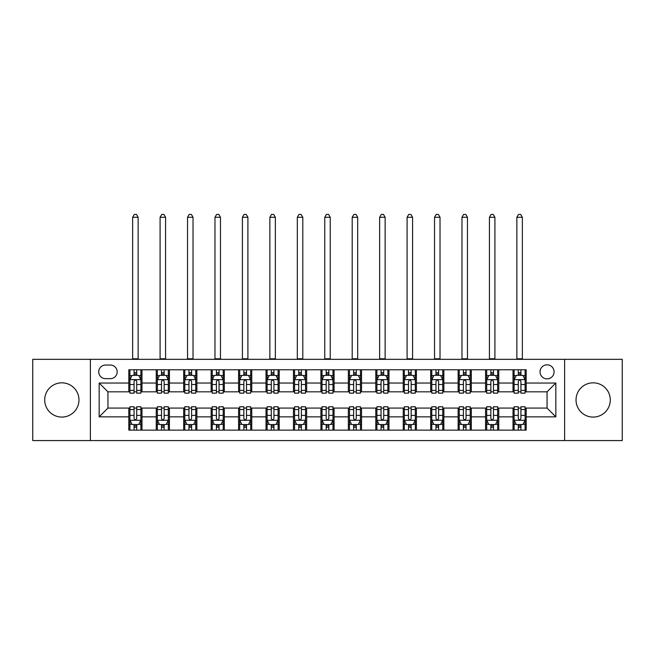 <?xml version="1.0" encoding="UTF-8"?>
<svg xmlns="http://www.w3.org/2000/svg" width="655" height="655" viewBox="0 0 655 655"><rect width="100%" height="100%" fill="white"/><g stroke="black" fill="none" stroke-linecap="round" stroke-linejoin="round"><path stroke-width="0.98" d="M593.16 382.831A17.128 17.128 0 0 0 576.032 399.951A17.128 17.128 0 0 0 593.16 417.079A17.128 17.128 0 0 0 610.288 399.951A17.128 17.128 0 0 0 593.16 382.831M61.84 382.831A17.128 17.128 0 0 0 44.712 399.951A17.128 17.128 0 0 0 61.84 417.079A17.128 17.128 0 0 0 78.968 399.951A17.128 17.128 0 0 0 61.84 382.831M547.056 364.827A7.025 7.025 0 0 0 540.031 371.852A7.025 7.025 0 0 0 547.056 378.877A7.025 7.025 0 0 0 554.081 371.852A7.025 7.025 0 0 0 547.056 364.827M564.618 440.569L622.25 440.569L622.25 359.333L564.618 359.333L564.618 440.569L90.382 440.569L90.382 359.333L32.75 359.333L32.75 440.569L90.382 440.569M105.529 378.656L110.359 378.656A6.804 6.804 0 0 0 117.171 371.852A6.804 6.804 0 0 0 110.359 365.04L105.529 365.04A6.804 6.804 0 0 0 98.725 371.852A6.804 6.804 0 0 0 105.529 378.656M564.618 359.333L90.382 359.333M128.806 416.858L99.167 416.858L99.167 383.044L128.806 383.044L128.806 391.829L107.944 391.829L107.944 408.073L128.806 408.073L128.806 430.139L526.194 430.139L526.194 408.073L547.056 408.073L547.056 391.829L526.194 391.829L526.194 383.044L555.833 383.044L555.833 416.858L526.194 416.858M526.194 383.044L526.194 369.764L128.806 369.764L128.806 383.044M513.021 369.764L513.021 391.829L514.118 391.829M518.293 391.829L520.93 391.829M525.097 391.829L526.194 391.829M513.021 391.829L497.653 391.829M485.576 369.764L485.576 391.829L486.673 391.829M490.849 391.829L493.485 391.829M485.576 391.829L470.208 391.829M458.132 369.764L458.132 391.829L459.229 391.829M463.404 391.829L466.041 391.829M458.132 391.829L442.764 391.829M430.687 369.764L430.687 391.829L431.784 391.829M435.96 391.829L438.596 391.829M430.687 391.829L415.319 391.829M403.243 369.764L403.243 391.829L404.34 391.829M408.515 391.829L411.152 391.829M403.243 391.829L387.875 391.829M375.798 369.764L375.798 391.829L376.903 391.829M381.071 391.829L383.707 391.829M375.798 391.829L360.43 391.829M348.354 369.764L348.354 391.829L349.459 391.829M353.626 391.829L356.263 391.829M348.354 391.829L332.986 391.829M320.917 369.764L320.917 391.829L322.014 391.829M326.182 391.829L328.818 391.829M320.917 391.829L305.541 391.829M293.473 369.764L293.473 391.829L294.57 391.829M298.737 391.829L301.374 391.829M293.473 391.829L278.097 391.829M266.028 369.764L266.028 391.829L267.125 391.829M271.293 391.829L273.929 391.829M266.028 391.829L250.66 391.829M238.584 369.764L238.584 391.829L239.681 391.829M243.848 391.829L246.485 391.829M238.584 391.829L223.216 391.829M211.139 369.764L211.139 391.829L212.236 391.829M216.404 391.829L219.04 391.829M211.139 391.829L195.771 391.829M183.695 369.764L183.695 391.829L184.792 391.829M188.959 391.829L191.596 391.829M183.695 391.829L168.327 391.829M156.25 369.764L156.25 391.829L157.347 391.829M161.515 391.829L164.151 391.829M156.25 391.829L140.882 391.829M128.806 391.829L129.903 391.829M134.07 391.829L136.707 391.829M128.806 408.073L129.903 408.073M134.07 408.073L136.707 408.073M140.882 408.073L141.979 408.073L141.979 430.139M157.347 408.073L141.979 408.073M161.515 408.073L164.151 408.073M168.327 408.073L169.424 408.073L169.424 430.139M184.792 408.073L169.424 408.073M188.959 408.073L191.596 408.073M195.771 408.073L196.868 408.073L196.868 430.139M212.236 408.073L196.868 408.073M216.404 408.073L219.04 408.073M223.216 408.073L224.313 408.073L224.313 430.139M239.681 408.073L224.313 408.073M243.848 408.073L246.485 408.073M250.66 408.073L251.757 408.073L251.757 430.139M267.125 408.073L251.757 408.073M271.293 408.073L273.929 408.073M278.097 408.073L279.202 408.073L279.202 430.139M294.57 408.073L279.202 408.073M298.737 408.073L301.374 408.073M305.541 408.073L306.646 408.073L306.646 430.139M322.014 408.073L306.646 408.073M326.182 408.073L328.818 408.073M332.986 408.073L334.083 408.073L334.083 430.139M349.459 408.073L334.083 408.073M353.626 408.073L356.263 408.073M360.43 408.073L361.527 408.073L361.527 430.139M376.903 408.073L361.527 408.073M381.071 408.073L383.707 408.073M387.875 408.073L388.972 408.073L388.972 430.139M404.34 408.073L388.972 408.073M408.515 408.073L411.152 408.073M415.319 408.073L416.416 408.073L416.416 430.139M431.784 408.073L416.416 408.073M435.96 408.073L438.596 408.073M442.764 408.073L443.861 408.073L443.861 430.139M459.229 408.073L443.861 408.073M463.404 408.073L466.041 408.073M470.208 408.073L471.305 408.073L471.305 430.139M486.673 408.073L471.305 408.073M490.849 408.073L493.485 408.073M497.653 408.073L498.75 408.073L498.75 430.139M514.118 408.073L498.75 408.073M518.293 408.073L520.93 408.073M525.097 408.073L526.194 408.073M141.979 369.764L141.979 391.829M128.806 375.25L129.903 375.25M134.07 375.25L136.707 375.25M140.882 375.25L141.979 375.25M128.806 424.653L129.903 424.653M134.07 424.653L136.707 424.653M140.882 424.653L141.979 424.653M156.25 408.073L156.25 430.139M169.424 369.764L169.424 391.829M156.25 375.25L157.347 375.25M161.515 375.25L164.151 375.25M168.327 375.25L169.424 375.25M156.25 424.653L157.347 424.653M161.515 424.653L164.151 424.653M168.327 424.653L169.424 424.653M183.695 408.073L183.695 430.139M183.695 424.653L184.792 424.653M188.959 424.653L191.596 424.653M195.771 424.653L196.868 424.653M196.868 369.764L196.868 391.829M183.695 375.25L184.792 375.25M188.959 375.25L191.596 375.25M195.771 375.25L196.868 375.25M211.139 408.073L211.139 430.139M211.139 424.653L212.236 424.653M216.404 424.653L219.04 424.653M223.216 424.653L224.313 424.653M224.313 369.764L224.313 391.829M211.139 375.25L212.236 375.25M216.404 375.25L219.04 375.25M223.216 375.25L224.313 375.25M238.584 408.073L238.584 430.139M238.584 424.653L239.681 424.653M243.848 424.653L246.485 424.653M250.66 424.653L251.757 424.653M251.757 369.764L251.757 391.829M238.584 375.25L239.681 375.25M243.848 375.25L246.485 375.25M250.66 375.25L251.757 375.25M266.028 408.073L266.028 430.139M266.028 424.653L267.125 424.653M271.293 424.653L273.929 424.653M278.097 424.653L279.202 424.653M279.202 369.764L279.202 391.829M266.028 375.25L267.125 375.25M271.293 375.25L273.929 375.25M278.097 375.25L279.202 375.25M293.473 408.073L293.473 430.139M293.473 424.653L294.57 424.653M298.737 424.653L301.374 424.653M305.541 424.653L306.646 424.653M306.646 369.764L306.646 391.829M293.473 375.25L294.57 375.25M298.737 375.25L301.374 375.25M305.541 375.25L306.646 375.25M320.917 408.073L320.917 430.139M320.917 424.653L322.014 424.653M326.182 424.653L328.818 424.653M332.986 424.653L334.083 424.653M334.083 369.764L334.083 391.829M320.917 375.25L322.014 375.25M326.182 375.25L328.818 375.25M332.986 375.25L334.083 375.25M348.354 408.073L348.354 430.139M348.354 424.653L349.459 424.653M353.626 424.653L356.263 424.653M360.43 424.653L361.527 424.653M361.527 369.764L361.527 391.829M348.354 375.25L349.459 375.25M353.626 375.25L356.263 375.25M360.43 375.25L361.527 375.25M375.798 408.073L375.798 430.139M375.798 424.653L376.903 424.653M381.071 424.653L383.707 424.653M387.875 424.653L388.972 424.653M388.972 369.764L388.972 391.829M375.798 375.25L376.903 375.25M381.071 375.25L383.707 375.25M387.875 375.25L388.972 375.25M403.243 408.073L403.243 430.139M403.243 424.653L404.34 424.653M408.515 424.653L411.152 424.653M415.319 424.653L416.416 424.653M416.416 369.764L416.416 391.829M403.243 375.25L404.34 375.25M408.515 375.25L411.152 375.25M415.319 375.25L416.416 375.25M430.687 408.073L430.687 430.139M430.687 424.653L431.784 424.653M435.96 424.653L438.596 424.653M442.764 424.653L443.861 424.653M443.861 369.764L443.861 391.829M430.687 375.25L431.784 375.25M435.96 375.25L438.596 375.25M442.764 375.25L443.861 375.25M458.132 408.073L458.132 430.139M458.132 424.653L459.229 424.653M463.404 424.653L466.041 424.653M470.208 424.653L471.305 424.653M471.305 369.764L471.305 391.829M458.132 375.25L459.229 375.25M463.404 375.25L466.041 375.25M470.208 375.25L471.305 375.25M485.576 408.073L485.576 430.139M485.576 424.653L486.673 424.653M490.849 424.653L493.485 424.653M497.653 424.653L498.75 424.653M498.75 369.764L498.75 391.829M485.576 375.25L486.673 375.25M490.849 375.25L493.485 375.25M497.653 375.25L498.75 375.25M513.021 408.073L513.021 430.139M513.021 424.653L514.118 424.653M518.293 424.653L520.93 424.653M525.097 424.653L526.194 424.653M513.021 375.25L514.118 375.25M518.293 375.25L520.93 375.25M525.097 375.25L526.194 375.25M107.944 391.829L99.167 383.044M107.944 408.073L99.167 416.858M555.833 383.044L547.056 391.829M555.833 416.858L547.056 408.073M136.707 372.621L134.07 372.621M140.882 390.396L136.707 390.396L136.707 393.147L140.882 393.147L140.882 379.753L138.688 375.364L132.097 375.364L129.903 379.753L129.903 393.147L134.07 393.147L134.07 390.396L129.903 390.396M129.903 379.753L129.903 369.764M140.882 379.753L140.882 369.764M134.07 375.364L134.07 369.764M136.707 369.764L136.707 375.364M136.707 390.396L136.707 381.398C135.831 379.712 134.955 379.712 134.07 381.398L134.07 390.396M132.646 359.333L132.646 217.288L138.139 217.288L136.486 214.431L134.291 214.431L132.646 217.288M138.139 359.333L138.139 217.288M134.07 427.289L136.707 427.289M129.903 409.514L134.07 409.514L134.07 406.755L129.903 406.755L129.903 420.15L132.097 424.546L138.688 424.546L140.882 420.15L140.882 406.755L136.707 406.755L136.707 409.514L140.882 409.514M140.882 420.15L140.882 430.139M129.903 420.15L129.903 430.139M136.707 424.546L136.707 430.139M134.07 430.139L134.07 424.546M134.07 409.514L134.07 418.504C134.955 420.199 135.831 420.199 136.707 418.504L136.707 409.514M164.151 372.621L161.515 372.621M168.327 390.396L164.151 390.396L164.151 393.147L168.327 393.147L168.327 379.753L166.133 375.364L159.542 375.364L157.347 379.753L157.347 393.147L161.515 393.147L161.515 390.396L157.347 390.396M157.347 379.753L157.347 369.764M168.327 379.753L168.327 369.764M161.515 375.364L161.515 369.764M164.151 369.764L164.151 375.364M164.151 390.396L164.151 381.398C163.275 379.712 162.399 379.712 161.515 381.398L161.515 390.396M160.09 359.333L160.09 217.288L165.576 217.288L163.93 214.431L161.736 214.431L160.09 217.288M165.576 359.333L165.576 217.288M191.596 372.621L188.959 372.621M195.771 390.396L191.596 390.396L191.596 393.147L195.771 393.147L195.771 379.753L193.569 375.364L186.986 375.364L184.792 379.753L184.792 393.147L188.959 393.147L188.959 390.396L184.792 390.396M184.792 379.753L184.792 369.764M195.771 379.753L195.771 369.764M188.959 375.364L188.959 369.764M191.596 369.764L191.596 375.364M191.596 390.396L191.596 381.398C190.72 379.712 189.844 379.712 188.959 381.398L188.959 390.396M187.535 359.333L187.535 217.288L193.02 217.288L191.375 214.431L189.18 214.431L187.535 217.288M193.02 359.333L193.02 217.288M219.04 372.621L216.404 372.621M223.216 390.396L219.04 390.396L219.04 393.147L223.216 393.147L223.216 379.753L221.013 375.364L214.431 375.364L212.236 379.753L212.236 393.147L216.404 393.147L216.404 390.396L212.236 390.396M212.236 379.753L212.236 369.764M223.216 379.753L223.216 369.764M216.404 375.364L216.404 369.764M219.04 369.764L219.04 375.364M219.04 390.396L219.04 381.398C218.164 379.712 217.288 379.712 216.404 381.398L216.404 390.396M214.979 359.333L214.979 217.288L220.465 217.288L218.819 214.431L216.625 214.431L214.979 217.288M220.465 359.333L220.465 217.288M161.515 427.289L164.151 427.289M157.347 409.514L161.515 409.514L161.515 406.755L157.347 406.755L157.347 420.15L159.542 424.546L166.133 424.546L168.327 420.15L168.327 406.755L164.151 406.755L164.151 409.514L168.327 409.514M168.327 420.15L168.327 430.139M157.347 420.15L157.347 430.139M164.151 424.546L164.151 430.139M161.515 430.139L161.515 424.546M161.515 409.514L161.515 418.504C162.391 420.199 163.275 420.199 164.151 418.504L164.151 409.514M188.959 427.289L191.596 427.289M184.792 409.514L188.959 409.514L188.959 406.755L184.792 406.755L184.792 420.15L186.986 424.546L193.569 424.546L195.771 420.15L195.771 406.755L191.596 406.755L191.596 409.514L195.771 409.514M195.771 420.15L195.771 430.139M184.792 420.15L184.792 430.139M191.596 424.546L191.596 430.139M188.959 430.139L188.959 424.546M188.959 409.514L188.959 418.504C189.835 420.199 190.72 420.199 191.596 418.504L191.596 409.514M216.404 427.289L219.04 427.289M212.236 409.514L216.404 409.514L216.404 406.755L212.236 406.755L212.236 420.15L214.431 424.546L221.013 424.546L223.216 420.15L223.216 406.755L219.04 406.755L219.04 409.514L223.216 409.514M223.216 420.15L223.216 430.139M212.236 420.15L212.236 430.139M219.04 424.546L219.04 430.139M216.404 430.139L216.404 424.546M216.404 409.514L216.404 418.504C217.28 420.199 218.164 420.199 219.04 418.504L219.04 409.514M246.485 372.621L243.848 372.621M250.66 390.396L246.485 390.396L246.485 393.147L250.66 393.147L250.66 379.753L248.458 375.364L241.875 375.364L239.681 379.753L239.681 393.147L243.848 393.147L243.848 390.396L239.681 390.396M239.681 379.753L239.681 369.764M250.66 379.753L250.66 369.764M243.848 375.364L243.848 369.764M246.485 369.764L246.485 375.364M246.485 390.396L246.485 381.398C245.609 379.712 244.733 379.712 243.848 381.398L243.848 390.396M242.424 359.333L242.424 217.288L247.909 217.288L246.264 214.431L244.069 214.431L242.424 217.288M247.909 359.333L247.909 217.288M243.848 427.289L246.485 427.289M239.681 409.514L243.848 409.514L243.848 406.755L239.681 406.755L239.681 420.15L241.875 424.546L248.458 424.546L250.66 420.15L250.66 406.755L246.485 406.755L246.485 409.514L250.66 409.514M250.66 420.15L250.66 430.139M239.681 420.15L239.681 430.139M246.485 424.546L246.485 430.139M243.848 430.139L243.848 424.546M243.848 409.514L243.848 418.504C244.724 420.199 245.609 420.199 246.485 418.504L246.485 409.514M273.929 372.621L271.293 372.621M278.097 390.396L273.929 390.396L273.929 393.147L278.097 393.147L278.097 379.753L275.902 375.364L269.32 375.364L267.125 379.753L267.125 393.147L271.293 393.147L271.293 390.396L267.125 390.396M267.125 379.753L267.125 369.764M278.097 379.753L278.097 369.764M271.293 375.364L271.293 369.764M273.929 369.764L273.929 375.364M273.929 390.396L273.929 381.398C273.053 379.712 272.177 379.712 271.293 381.398L271.293 390.396M269.868 359.333L269.868 217.288L275.354 217.288L273.708 214.431L271.514 214.431L269.868 217.288M275.354 359.333L275.354 217.288M271.293 427.289L273.929 427.289M267.125 409.514L271.293 409.514L271.293 406.755L267.125 406.755L267.125 420.15L269.32 424.546L275.902 424.546L278.097 420.15L278.097 406.755L273.929 406.755L273.929 409.514L278.097 409.514M278.097 420.15L278.097 430.139M267.125 420.15L267.125 430.139M273.929 424.546L273.929 430.139M271.293 430.139L271.293 424.546M271.293 409.514L271.293 418.504C272.169 420.199 273.053 420.199 273.929 418.504L273.929 409.514M301.374 372.621L298.737 372.621M305.541 390.396L301.374 390.396L301.374 393.147L305.541 393.147L305.541 379.753L303.347 375.364L296.764 375.364L294.57 379.753L294.57 393.147L298.737 393.147L298.737 390.396L294.57 390.396M294.57 379.753L294.57 369.764M305.541 379.753L305.541 369.764M298.737 375.364L298.737 369.764M301.374 369.764L301.374 375.364M301.374 390.396L301.374 381.398C300.498 379.712 299.622 379.712 298.737 381.398L298.737 390.396M297.313 359.333L297.313 217.288L302.798 217.288L301.153 214.431L298.958 214.431L297.313 217.288M302.798 359.333L302.798 217.288M298.737 427.289L301.374 427.289M294.57 409.514L298.737 409.514L298.737 406.755L294.57 406.755L294.57 420.15L296.764 424.546L303.347 424.546L305.541 420.15L305.541 406.755L301.374 406.755L301.374 409.514L305.541 409.514M305.541 420.15L305.541 430.139M294.57 420.15L294.57 430.139M301.374 424.546L301.374 430.139M298.737 430.139L298.737 424.546M298.737 409.514L298.737 418.504C299.613 420.199 300.498 420.199 301.374 418.504L301.374 409.514M328.818 372.621L326.182 372.621M332.986 390.396L328.818 390.396L328.818 393.147L332.986 393.147L332.986 379.753L330.791 375.364L324.209 375.364L322.014 379.753L322.014 393.147L326.182 393.147L326.182 390.396L322.014 390.396M322.014 379.753L322.014 369.764M332.986 379.753L332.986 369.764M326.182 375.364L326.182 369.764M328.818 369.764L328.818 375.364M328.818 390.396L328.818 381.398C327.942 379.712 327.066 379.712 326.182 381.398L326.182 390.396M324.757 359.333L324.757 217.288L330.243 217.288L328.597 214.431L326.403 214.431L324.757 217.288M330.243 359.333L330.243 217.288M326.182 427.289L328.818 427.289M322.014 409.514L326.182 409.514L326.182 406.755L322.014 406.755L322.014 420.15L324.209 424.546L330.791 424.546L332.986 420.15L332.986 406.755L328.818 406.755L328.818 409.514L332.986 409.514M332.986 420.15L332.986 430.139M322.014 420.15L322.014 430.139M328.818 424.546L328.818 430.139M326.182 430.139L326.182 424.546M326.182 409.514L326.182 418.504C327.058 420.199 327.934 420.199 328.818 418.504L328.818 409.514M356.263 372.621L353.626 372.621M360.43 390.396L356.263 390.396L356.263 393.147L360.43 393.147L360.43 379.753L358.236 375.364L351.653 375.364L349.459 379.753L349.459 393.147L353.626 393.147L353.626 390.396L349.459 390.396M349.459 379.753L349.459 369.764M360.43 379.753L360.43 369.764M353.626 375.364L353.626 369.764M356.263 369.764L356.263 375.364M356.263 390.396L356.263 381.398C355.387 379.712 354.502 379.712 353.626 381.398L353.626 390.396M352.202 359.333L352.202 217.288L357.687 217.288L356.042 214.431L353.847 214.431L352.202 217.288M357.687 359.333L357.687 217.288M353.626 427.289L356.263 427.289M349.459 409.514L353.626 409.514L353.626 406.755L349.459 406.755L349.459 420.15L351.653 424.546L358.236 424.546L360.43 420.15L360.43 406.755L356.263 406.755L356.263 409.514L360.43 409.514M360.43 420.15L360.43 430.139M349.459 420.15L349.459 430.139M356.263 424.546L356.263 430.139M353.626 430.139L353.626 424.546M353.626 409.514L353.626 418.504C354.502 420.199 355.378 420.199 356.263 418.504L356.263 409.514M383.707 372.621L381.071 372.621M387.875 390.396L383.707 390.396L383.707 393.147L387.875 393.147L387.875 379.753L385.68 375.364L379.098 375.364L376.903 379.753L376.903 393.147L381.071 393.147L381.071 390.396L376.903 390.396M376.903 379.753L376.903 369.764M387.875 379.753L387.875 369.764M381.071 375.364L381.071 369.764M383.707 369.764L383.707 375.364M383.707 390.396L383.707 381.398C382.831 379.712 381.947 379.712 381.071 381.398L381.071 390.396M379.646 359.333L379.646 217.288L385.132 217.288L383.486 214.431L381.292 214.431L379.646 217.288M385.132 359.333L385.132 217.288M381.071 427.289L383.707 427.289M376.903 409.514L381.071 409.514L381.071 406.755L376.903 406.755L376.903 420.15L379.098 424.546L385.68 424.546L387.875 420.15L387.875 406.755L383.707 406.755L383.707 409.514L387.875 409.514M387.875 420.15L387.875 430.139M376.903 420.15L376.903 430.139M383.707 424.546L383.707 430.139M381.071 430.139L381.071 424.546M381.071 409.514L381.071 418.504C381.947 420.199 382.823 420.199 383.707 418.504L383.707 409.514M411.152 372.621L408.515 372.621M415.319 390.396L411.152 390.396L411.152 393.147L415.319 393.147L415.319 379.753L413.125 375.364L406.542 375.364L404.34 379.753L404.34 393.147L408.515 393.147L408.515 390.396L404.34 390.396M404.34 379.753L404.34 369.764M415.319 379.753L415.319 369.764M408.515 375.364L408.515 369.764M411.152 369.764L411.152 375.364M411.152 390.396L411.152 381.398C410.276 379.712 409.391 379.712 408.515 381.398L408.515 390.396M407.091 359.333L407.091 217.288L412.576 217.288L410.931 214.431L408.736 214.431L407.091 217.288M412.576 359.333L412.576 217.288M408.515 427.289L411.152 427.289M404.34 409.514L408.515 409.514L408.515 406.755L404.34 406.755L404.34 420.15L406.542 424.546L413.125 424.546L415.319 420.15L415.319 406.755L411.152 406.755L411.152 409.514L415.319 409.514M415.319 420.15L415.319 430.139M404.34 420.15L404.34 430.139M411.152 424.546L411.152 430.139M408.515 430.139L408.515 424.546M408.515 409.514L408.515 418.504C409.391 420.199 410.267 420.199 411.152 418.504L411.152 409.514M438.596 372.621L435.96 372.621M442.764 390.396L438.596 390.396L438.596 393.147L442.764 393.147L442.764 379.753L440.569 375.364L433.987 375.364L431.784 379.753L431.784 393.147L435.96 393.147L435.96 390.396L431.784 390.396M431.784 379.753L431.784 369.764M442.764 379.753L442.764 369.764M435.96 375.364L435.96 369.764M438.596 369.764L438.596 375.364M438.596 390.396L438.596 381.398C437.72 379.712 436.836 379.712 435.96 381.398L435.96 390.396M434.535 359.333L434.535 217.288L440.021 217.288L438.375 214.431L436.181 214.431L434.535 217.288M440.021 359.333L440.021 217.288M435.96 427.289L438.596 427.289M431.784 409.514L435.96 409.514L435.96 406.755L431.784 406.755L431.784 420.15L433.987 424.546L440.569 424.546L442.764 420.15L442.764 406.755L438.596 406.755L438.596 409.514L442.764 409.514M442.764 420.15L442.764 430.139M431.784 420.15L431.784 430.139M438.596 424.546L438.596 430.139M435.96 430.139L435.96 424.546M435.96 409.514L435.96 418.504C436.836 420.199 437.712 420.199 438.596 418.504L438.596 409.514M466.041 372.621L463.404 372.621M470.208 390.396L466.041 390.396L466.041 393.147L470.208 393.147L470.208 379.753L468.014 375.364L461.431 375.364L459.229 379.753L459.229 393.147L463.404 393.147L463.404 390.396L459.229 390.396M459.229 379.753L459.229 369.764M470.208 379.753L470.208 369.764M463.404 375.364L463.404 369.764M466.041 369.764L466.041 375.364M466.041 390.396L466.041 381.398C465.165 379.712 464.28 379.712 463.404 381.398L463.404 390.396M461.98 359.333L461.98 217.288L467.465 217.288L465.82 214.431L463.625 214.431L461.98 217.288M467.465 359.333L467.465 217.288M463.404 427.289L466.041 427.289M459.229 409.514L463.404 409.514L463.404 406.755L459.229 406.755L459.229 420.15L461.431 424.546L468.014 424.546L470.208 420.15L470.208 406.755L466.041 406.755L466.041 409.514L470.208 409.514M470.208 420.15L470.208 430.139M459.229 420.15L459.229 430.139M466.041 424.546L466.041 430.139M463.404 430.139L463.404 424.546M463.404 409.514L463.404 418.504C464.28 420.199 465.156 420.199 466.041 418.504L466.041 409.514M493.485 372.621L490.849 372.621M497.653 390.396L493.485 390.396L493.485 393.147L497.653 393.147L497.653 379.753L495.458 375.364L488.867 375.364L486.673 379.753L486.673 393.147L490.849 393.147L490.849 390.396L486.673 390.396M486.673 379.753L486.673 369.764M497.653 379.753L497.653 369.764M490.849 375.364L490.849 369.764M493.485 369.764L493.485 375.364M493.485 390.396L493.485 381.398C492.609 379.712 491.725 379.712 490.849 381.398L490.849 390.396M489.424 359.333L489.424 217.288L494.91 217.288L493.264 214.431L491.07 214.431L489.424 217.288M494.91 359.333L494.91 217.288M490.849 427.289L493.485 427.289M486.673 409.514L490.849 409.514L490.849 406.755L486.673 406.755L486.673 420.15L488.867 424.546L495.458 424.546L497.653 420.15L497.653 406.755L493.485 406.755L493.485 409.514L497.653 409.514M497.653 420.15L497.653 430.139M486.673 420.15L486.673 430.139M493.485 424.546L493.485 430.139M490.849 430.139L490.849 424.546M490.849 409.514L490.849 418.504C491.725 420.199 492.601 420.199 493.485 418.504L493.485 409.514M520.93 372.621L518.293 372.621M525.097 390.396L520.93 390.396L520.93 393.147L525.097 393.147L525.097 379.753L522.903 375.364L516.312 375.364L514.118 379.753L514.118 393.147L518.293 393.147L518.293 390.396L514.118 390.396M514.118 379.753L514.118 369.764M525.097 379.753L525.097 369.764M518.293 375.364L518.293 369.764M520.93 369.764L520.93 375.364M520.93 390.396L520.93 381.398C520.045 379.712 519.169 379.712 518.293 381.398L518.293 390.396M516.861 359.333L516.861 217.288L522.354 217.288L520.709 214.431L518.514 214.431L516.861 217.288M522.354 359.333L522.354 217.288M518.293 427.289L520.93 427.289M514.118 409.514L518.293 409.514L518.293 406.755L514.118 406.755L514.118 420.15L516.312 424.546L522.903 424.546L525.097 420.15L525.097 406.755L520.93 406.755L520.93 409.514L525.097 409.514M525.097 420.15L525.097 430.139M514.118 420.15L514.118 430.139M520.93 424.546L520.93 430.139M518.293 430.139L518.293 424.546M518.293 409.514L518.293 418.504C519.169 420.199 520.045 420.199 520.93 418.504L520.93 409.514M156.25 416.858L141.979 416.858M156.25 383.044L141.979 383.044M183.695 383.044L169.424 383.044M183.695 416.858L169.424 416.858M211.139 383.044L196.868 383.044M211.139 416.858L196.868 416.858M238.584 383.044L224.313 383.044M238.584 416.858L224.313 416.858M266.028 383.044L251.757 383.044M266.028 416.858L251.757 416.858M293.473 383.044L279.202 383.044M293.473 416.858L279.202 416.858M320.917 383.044L306.646 383.044M320.917 416.858L306.646 416.858M348.354 383.044L334.083 383.044M348.354 416.858L334.083 416.858M375.798 383.044L361.527 383.044M375.798 416.858L361.527 416.858M403.243 383.044L388.972 383.044M403.243 416.858L388.972 416.858M430.687 383.044L416.416 383.044M430.687 416.858L416.416 416.858M458.132 383.044L443.861 383.044M458.132 416.858L443.861 416.858M485.576 383.044L471.305 383.044M485.576 416.858L471.305 416.858M513.021 383.044L498.75 383.044M513.021 416.858L498.75 416.858M140.825 379.646L129.96 379.646M129.903 375.626L131.966 375.626M138.819 375.626L140.882 375.626M134.07 384.51L129.903 384.51M140.882 384.51L136.707 384.51M136.707 374.013L134.07 374.013M132.646 358.784L138.139 358.784M129.96 420.264L140.825 420.264M140.882 424.276L138.819 424.276M131.966 424.276L129.903 424.276M136.707 415.393L140.882 415.393M129.903 415.393L134.07 415.393M134.07 425.889L136.707 425.889M168.269 379.646L157.405 379.646M157.347 375.626L159.411 375.626M166.264 375.626L168.327 375.626M161.515 384.51L157.347 384.51M168.327 384.51L164.151 384.51M164.151 374.013L161.515 374.013M160.09 358.784L165.576 358.784M195.714 379.646L184.849 379.646M184.792 375.626L186.855 375.626M193.708 375.626L195.771 375.626M188.959 384.51L184.792 384.51M195.771 384.51L191.596 384.51M191.596 374.013L188.959 374.013M187.535 358.784L193.02 358.784M223.159 379.646L212.285 379.646M212.236 375.626L214.3 375.626M221.153 375.626L223.216 375.626M216.404 384.51L212.236 384.51M223.216 384.51L219.04 384.51M219.04 374.013L216.404 374.013M214.979 358.784L220.465 358.784M157.405 420.264L168.269 420.264M168.327 424.276L166.264 424.276M159.411 424.276L157.347 424.276M164.151 415.393L168.327 415.393M157.347 415.393L161.515 415.393M161.515 425.889L164.151 425.889M184.849 420.264L195.714 420.264M195.771 424.276L193.708 424.276M186.855 424.276L184.792 424.276M191.596 415.393L195.771 415.393M184.792 415.393L188.959 415.393M188.959 425.889L191.596 425.889M212.285 420.264L223.159 420.264M223.216 424.276L221.153 424.276M214.3 424.276L212.236 424.276M219.04 415.393L223.216 415.393M212.236 415.393L216.404 415.393M216.404 425.889L219.04 425.889M250.603 379.646L239.73 379.646M239.681 375.626L241.744 375.626M248.589 375.626L250.66 375.626M243.848 384.51L239.681 384.51M250.66 384.51L246.485 384.51M246.485 374.013L243.848 374.013M242.424 358.784L247.909 358.784M239.73 420.264L250.603 420.264M250.66 424.276L248.589 424.276M241.744 424.276L239.681 424.276M246.485 415.393L250.66 415.393M239.681 415.393L243.848 415.393M243.848 425.889L246.485 425.889M278.048 379.646L267.174 379.646M267.125 375.626L269.189 375.626M276.033 375.626L278.097 375.626M271.293 384.51L267.125 384.51M278.097 384.51L273.929 384.51M273.929 374.013L271.293 374.013M269.868 358.784L275.354 358.784M267.174 420.264L278.048 420.264M278.097 424.276L276.033 424.276M269.189 424.276L267.125 424.276M273.929 415.393L278.097 415.393M267.125 415.393L271.293 415.393M271.293 425.889L273.929 425.889M305.492 379.646L294.619 379.646M294.57 375.626L296.633 375.626M303.478 375.626L305.541 375.626M298.737 384.51L294.57 384.51M305.541 384.51L301.374 384.51M301.374 374.013L298.737 374.013M297.313 358.784L302.798 358.784M294.619 420.264L305.492 420.264M305.541 424.276L303.478 424.276M296.633 424.276L294.57 424.276M301.374 415.393L305.541 415.393M294.57 415.393L298.737 415.393M298.737 425.889L301.374 425.889M332.936 379.646L322.063 379.646M322.014 375.626L324.078 375.626M330.922 375.626L332.986 375.626M326.182 384.51L322.014 384.51M332.986 384.51L328.818 384.51M328.818 374.013L326.182 374.013M324.757 358.784L330.243 358.784M322.063 420.264L332.936 420.264M332.986 424.276L330.922 424.276M324.078 424.276L322.014 424.276M328.818 415.393L332.986 415.393M322.014 415.393L326.182 415.393M326.182 425.889L328.818 425.889M360.381 379.646L349.508 379.646M349.459 375.626L351.522 375.626M358.367 375.626L360.43 375.626M353.626 384.51L349.459 384.51M360.43 384.51L356.263 384.51M356.263 374.013L353.626 374.013M352.202 358.784L357.687 358.784M349.508 420.264L360.381 420.264M360.43 424.276L358.367 424.276M351.522 424.276L349.459 424.276M356.263 415.393L360.43 415.393M349.459 415.393L353.626 415.393M353.626 425.889L356.263 425.889M387.825 379.646L376.952 379.646M376.903 375.626L378.967 375.626M385.811 375.626L387.875 375.626M381.071 384.51L376.903 384.51M387.875 384.51L383.707 384.51M383.707 374.013L381.071 374.013M379.646 358.784L385.132 358.784M376.952 420.264L387.825 420.264M387.875 424.276L385.811 424.276M378.967 424.276L376.903 424.276M383.707 415.393L387.875 415.393M376.903 415.393L381.071 415.393M381.071 425.889L383.707 425.889M415.27 379.646L404.397 379.646M404.34 375.626L406.411 375.626M413.256 375.626L415.319 375.626M408.515 384.51L404.34 384.51M415.319 384.51L411.152 384.51M411.152 374.013L408.515 374.013M407.091 358.784L412.576 358.784M404.397 420.264L415.27 420.264M415.319 424.276L413.256 424.276M406.411 424.276L404.34 424.276M411.152 415.393L415.319 415.393M404.34 415.393L408.515 415.393M408.515 425.889L411.152 425.889M442.714 379.646L431.842 379.646M431.784 375.626L433.847 375.626M440.7 375.626L442.764 375.626M435.96 384.51L431.784 384.51M442.764 384.51L438.596 384.51M438.596 374.013L435.96 374.013M434.535 358.784L440.021 358.784M431.842 420.264L442.714 420.264M442.764 424.276L440.7 424.276M433.847 424.276L431.784 424.276M438.596 415.393L442.764 415.393M431.784 415.393L435.96 415.393M435.96 425.889L438.596 425.889M470.151 379.646L459.286 379.646M459.229 375.626L461.292 375.626M468.145 375.626L470.208 375.626M463.404 384.51L459.229 384.51M470.208 384.51L466.041 384.51M466.041 374.013L463.404 374.013M461.98 358.784L467.465 358.784M459.286 420.264L470.151 420.264M470.208 424.276L468.145 424.276M461.292 424.276L459.229 424.276M466.041 415.393L470.208 415.393M459.229 415.393L463.404 415.393M463.404 425.889L466.041 425.889M497.595 379.646L486.731 379.646M486.673 375.626L488.736 375.626M495.589 375.626L497.653 375.626M490.849 384.51L486.673 384.51M497.653 384.51L493.485 384.51M493.485 374.013L490.849 374.013M489.424 358.784L494.91 358.784M486.731 420.264L497.595 420.264M497.653 424.276L495.589 424.276M488.736 424.276L486.673 424.276M493.485 415.393L497.653 415.393M486.673 415.393L490.849 415.393M490.849 425.889L493.485 425.889M525.04 379.646L514.175 379.646M514.118 375.626L516.181 375.626M523.034 375.626L525.097 375.626M518.293 384.51L514.118 384.51M525.097 384.51L520.93 384.51M520.93 374.013L518.293 374.013M516.861 358.784L522.354 358.784M514.175 420.264L525.04 420.264M525.097 424.276L523.034 424.276M516.181 424.276L514.118 424.276M520.93 415.393L525.097 415.393M514.118 415.393L518.293 415.393M518.293 425.889L520.93 425.889"/></g></svg>

